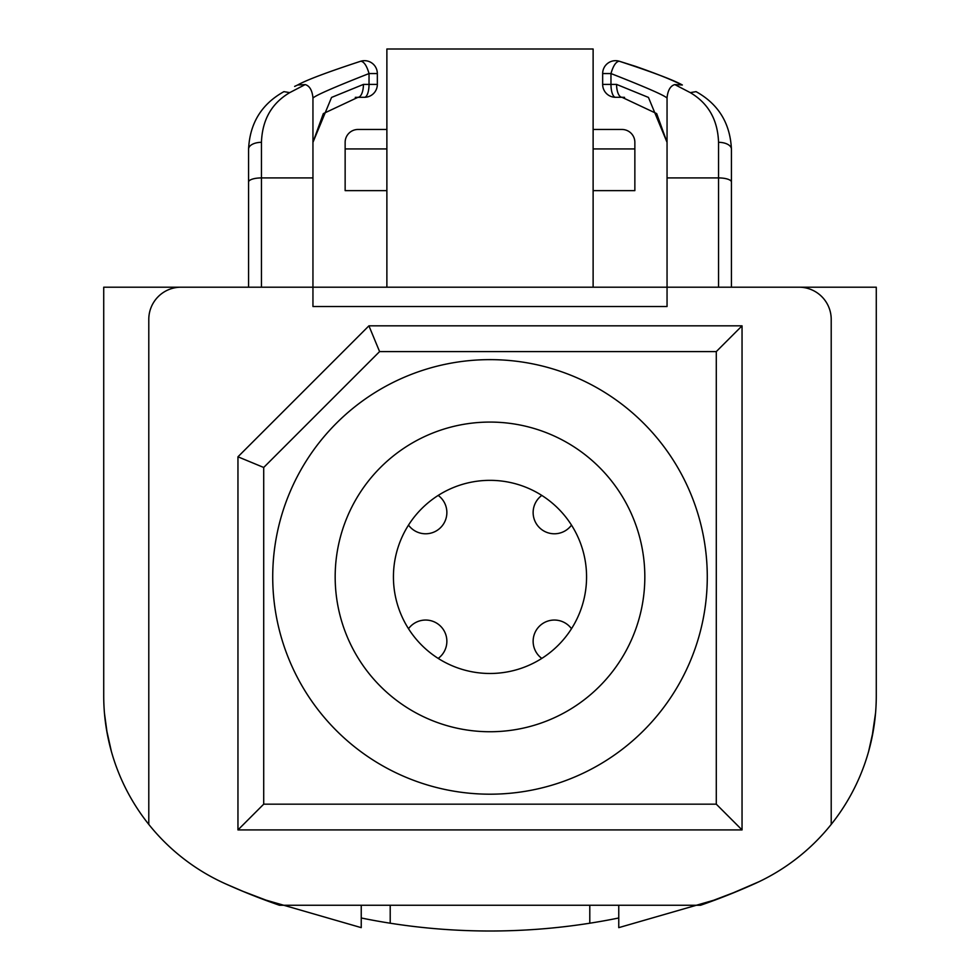<?xml version="1.0" encoding="UTF-8"?>
<svg xmlns="http://www.w3.org/2000/svg" width="980" height="980" viewBox="0 0 980 980"><rect width="100%" height="100%" fill="white"/><g stroke="black" fill="none" stroke-linecap="round" stroke-linejoin="round"><path stroke-width="1.47" d="M490 794.192A217.278 217.278 0 0 1 272.722 576.914A217.278 217.278 0 0 1 490 359.635A217.278 217.278 0 0 1 707.278 576.914A217.278 217.278 0 0 1 490 794.192M490 731.742A154.828 154.828 0 0 0 644.828 576.914A154.828 154.828 0 0 0 490 422.074A154.828 154.828 0 0 0 335.172 576.914A154.828 154.828 0 0 0 490 731.742M263.706 467.472L379.591 351.587L716.294 351.587L716.294 804.176L263.706 804.176L263.706 467.472L237.956 456.803L368.921 325.838L742.044 325.838L742.044 829.925L237.956 829.925L237.956 456.803M379.591 351.587L368.921 325.838M731.423 287.201L731.423 149.119C730.186 123.223 718.401 104.064 696.07 91.642L690.263 92.622L674.804 84.586C670.442 85.824 667.858 90.209 667.049 97.755L667.049 142.345L656.673 113.594L621.982 97.29L615.538 97.29A12.875 12.875 -90 0 1 602.663 84.415L610.969 84.415A12.875 4.569 90 0 0 615.538 97.29A12.875 12.875 -90 0 1 602.663 84.415L602.663 73.549A12.875 12.875 -20.1 0 1 619.176 61.201C615.93 61.703 613.198 65.819 610.969 73.549C645.857 87.245 664.55 95.415 667.049 98.086L667.049 306.519L312.951 306.519L312.951 97.755C312.155 90.221 309.57 85.836 305.197 84.586L289.737 92.622L283.93 91.642C261.599 104.064 249.814 123.223 248.577 149.119L248.577 287.201M148.788 824.401L148.788 319.394A32.193 32.193 0 0 1 180.982 287.201L799.019 287.201A32.193 32.193 0 0 1 831.212 319.394L831.212 824.401A206.021 206.021 0 0 1 755.09 883.544A643.799 643.799 0 0 1 700.565 905.251L279.435 905.251A643.799 643.799 0 0 1 224.91 883.544A206.021 206.021 0 0 1 103.721 695.812L103.721 287.201L213.162 287.201M876.279 287.201L876.279 695.812L876.279 287.201L766.838 287.201M386.88 287.201L386.88 49L593.121 49L593.121 287.201M312.951 142.345L323.327 113.594L358.019 97.29A12.875 5.402 90 0 0 363.421 84.415L331.559 97.424L312.951 142.345L312.951 98.086C315.45 95.415 334.143 87.245 369.031 73.549C366.802 65.819 364.07 61.703 360.824 61.201C327.369 72.165 306.311 80.103 297.651 85.003L305.197 84.586M248.577 149.119A12.875 6.799 180 0 1 261.452 142.321C262.248 119.817 271.668 103.255 289.737 92.622M297.651 85.003L294.637 86.412M363.421 84.415L369.031 84.415L369.031 73.549L377.337 73.549A12.875 12.875 144.2 0 0 360.824 61.201A12.875 12.875 144.2 0 1 377.337 73.549L377.337 84.415A12.875 12.875 0 0 1 364.462 97.29L355.287 97.363M104.468 713.367L107.249 733.787M107.543 735.306L108.131 738.173M108.413 739.52L108.988 742.093M109.27 743.306L111.34 751.329M104.456 713.097L105.669 724.012M105.705 724.355L106.489 729.463M106.514 729.61L111.377 751.452M217.303 879.918L213.162 877.786L217.266 879.905M245.233 892.315L226.123 884.095M242.195 891.053L279.435 905.251M700.565 905.251L737.401 891.224M751.489 885.161L759.524 881.486M762.734 879.905L766.838 877.786L762.697 879.918M759.243 881.62L728.875 894.703M618.76 905.251L618.76 927.644L717.115 899.273M262.505 899.126L361.24 927.644L361.24 905.251M876.279 695.812A206.021 206.021 0 0 1 831.212 824.401M875.532 713.367L874.332 724.012M874.283 724.392L873.511 729.463M873.486 729.598L868.623 751.452M875.544 713.097L871.869 738.173M871.588 739.52L871.012 742.093M870.73 743.306L868.66 751.329M618.76 917.978A642.831 642.831 0 0 1 361.24 917.978M589.788 905.251L589.788 923.209M390.212 905.251L390.212 923.209M624.566 97.363L621.982 97.29A12.875 5.402 -90 0 1 616.579 84.415L648.442 97.424L667.049 142.345M674.804 84.586L682.35 85.003C673.64 80.078 652.582 72.14 619.176 61.201L635.555 66.358C654.015 72.826 667.833 78.229 676.996 82.565L682.362 85.003M680.169 83.998L682.35 85.003M690.263 92.622C708.332 103.255 717.752 119.817 718.548 142.321A12.875 6.799 180 0 1 731.423 149.119M438.195 658.413A21.242 21.242 0 0 0 440.645 626.269A21.242 21.242 0 0 0 408.501 628.719M408.501 525.109A21.242 21.242 0 0 0 440.645 527.559A21.242 21.242 0 0 0 438.195 495.415M541.805 495.415A21.242 21.242 0 0 0 539.355 527.559A21.242 21.242 0 0 0 571.499 525.109M571.499 628.719A21.242 21.242 0 0 0 539.355 626.269A21.242 21.242 0 0 0 541.805 658.413M490 480.347A96.567 96.567 0 0 0 393.433 576.914A96.567 96.567 0 0 0 490 673.481A96.567 96.567 0 0 0 586.567 576.914A96.567 96.567 0 0 0 490 480.347M386.88 129.47L358.019 129.47A12.875 12.875 0 0 0 345.144 142.345L345.144 190.635L386.88 190.635M345.144 148.936L386.88 148.936M593.121 190.635L634.856 190.635L634.856 148.936L593.121 148.936M593.121 129.47L621.982 129.47A12.875 12.875 0 0 1 634.856 142.345L634.856 148.936M716.294 351.587L742.044 325.838M716.294 804.176L742.044 829.925M263.706 804.176L237.956 829.925M261.452 142.321L261.452 287.201M248.577 182.047A12.875 4.128 180 0 1 261.452 177.919L312.951 177.919M369.031 84.415L377.337 84.415A12.875 12.875 0 0 1 364.462 97.29A12.875 4.569 90 0 0 369.031 84.415M718.548 287.201L718.548 177.919A12.875 4.128 0 0 1 731.423 182.047M667.049 177.919L718.548 177.919L718.548 142.321M619.176 61.201A12.875 12.875 -20.1 0 0 602.663 73.549L610.969 73.549L610.969 84.415L616.579 84.415"/></g></svg>
